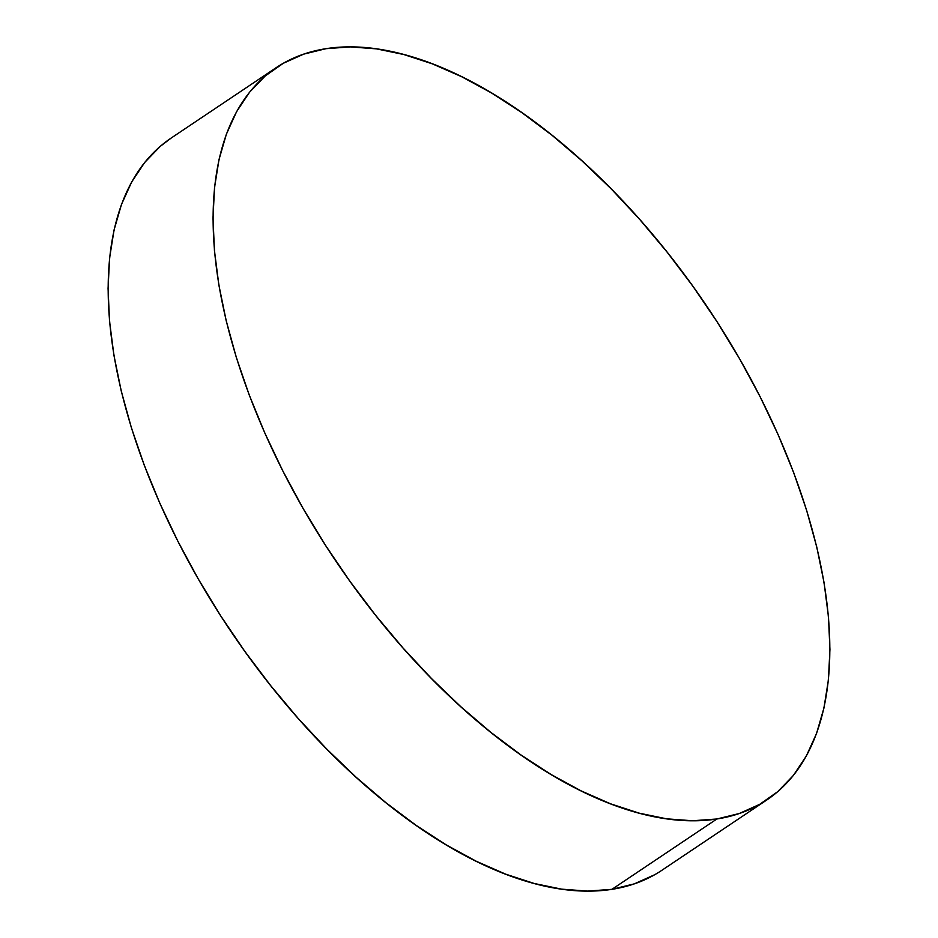 <?xml version="1.0" encoding="UTF-8"?>
<svg xmlns="http://www.w3.org/2000/svg" width="938" height="938" viewBox="0 0 938 938"><rect width="100%" height="100%" fill="white"/><g stroke="black" fill="none" stroke-linecap="round" stroke-linejoin="round"><path stroke-width="1.41" d="M276.065 67.747L171.138 138.074A440.731 225.014 56.2 0 0 202.28 585.887A440.731 225.014 56.2 0 0 611.939 889.33L716.867 818.991L611.939 889.33A440.731 225.014 56.2 0 0 661.935 870.253L766.862 799.926A440.731 225.014 -123.8 0 1 716.867 818.991A440.731 225.014 -123.8 0 1 307.207 515.548A440.731 225.014 -123.8 0 1 276.065 67.747A440.731 225.014 -123.8 0 1 326.061 48.67A440.731 225.014 -123.8 0 1 735.72 352.113A440.731 225.014 -123.8 0 1 766.862 799.926M654.747 874.697L634.393 883.842L611.939 889.33L587.598 891.1L561.616 889.154L534.238 883.49L505.723 874.181L476.352 861.307L446.394 844.986L416.167 825.393L385.928 802.705L355.994 777.133L326.635 748.946L298.143 718.391L270.801 685.772L244.853 651.418L220.559 615.633L198.153 578.781L177.845 541.203L159.847 503.272L144.311 465.354L131.402 427.798L121.237 390.994L113.92 355.268L109.512 320.984L108.069 288.458L109.594 258.009L114.073 229.927L121.459 204.496L131.695 181.949L144.663 162.497L160.257 146.351L171.349 137.933M326.061 48.67L350.402 46.9L376.384 48.846L403.762 54.51L432.277 63.819L461.648 76.693L491.606 93.014L521.833 112.607L552.072 135.295L582.006 160.867L611.365 189.054L639.857 219.609L667.199 252.228L693.147 286.582L717.441 322.367L739.848 359.219L760.155 396.797L778.153 434.728L793.689 472.646L806.598 510.202L816.764 547.006L824.08 582.733L828.489 617.016L829.931 649.542L828.406 679.991L823.927 708.073L816.541 733.504L806.305 756.051L793.337 775.503L777.743 791.649L759.674 804.358L739.32 813.504L716.867 818.991L692.525 820.762L666.543 818.815L639.165 813.152L610.65 803.843L581.279 790.969L551.333 774.659L521.094 755.055L490.855 732.367L460.921 706.806L431.562 678.608L403.07 648.052L375.728 615.445L349.78 581.079L325.486 545.295L303.08 508.443L282.784 470.864L264.774 432.934L249.238 395.015L236.329 357.472L226.175 320.655L218.847 284.929L214.45 250.645L212.996 218.12L214.521 187.67L219 159.601L226.386 134.157L236.622 111.61L249.59 92.17L265.184 76.013L283.253 63.303L303.607 54.158L326.061 48.67"/></g></svg>
